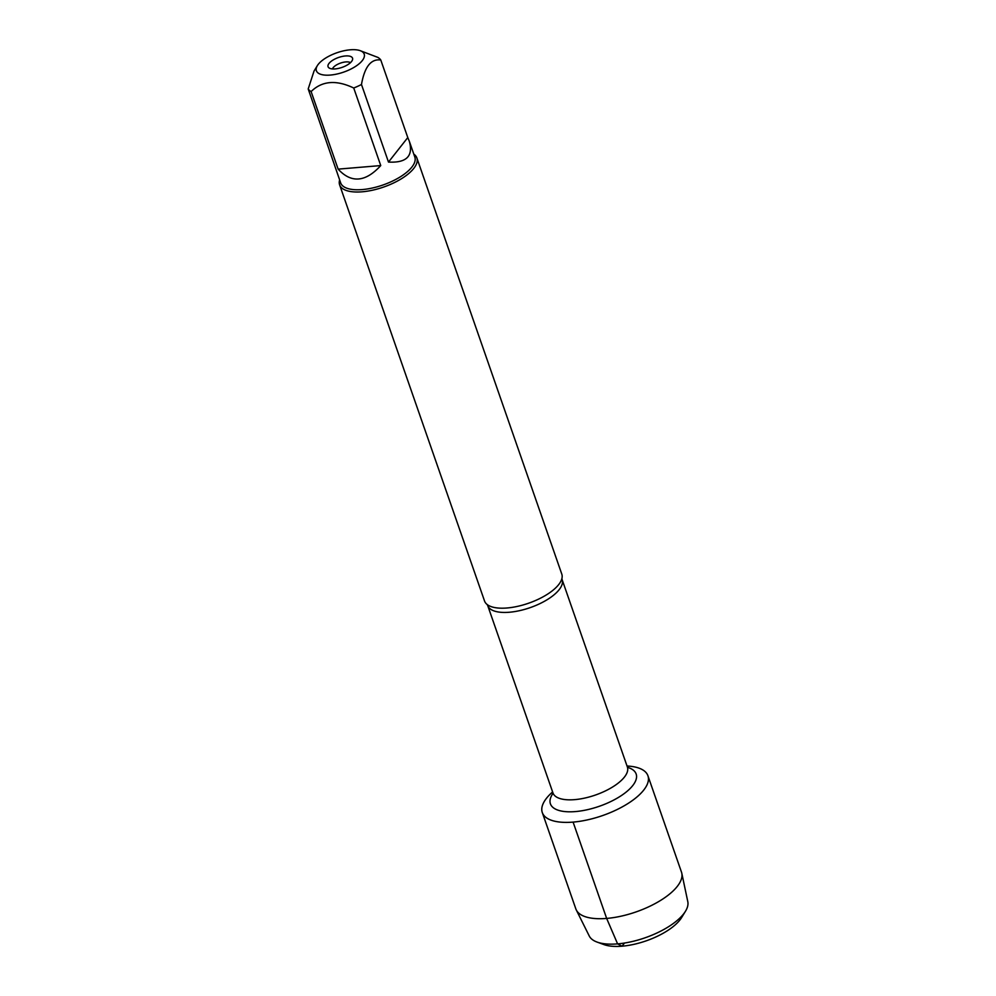 <?xml version="1.0" encoding="UTF-8"?>
<svg xmlns="http://www.w3.org/2000/svg" width="996" height="996" viewBox="0 0 996 996"><rect width="100%" height="100%" fill="white"/><g stroke="black" fill="none" stroke-linecap="round" stroke-linejoin="round"><path stroke-width="1.49" d="M332.465 68.923A9.972 4.034 160.8 0 1 345.774 61.926A9.972 4.034 160.8 0 1 350.468 62.661M339.611 184.833L484.542 601.011A40.898 16.571 -19.2 0 0 487.056 604.435A40.898 16.571 -19.2 0 0 507.064 607.983A40.898 16.571 -19.2 0 0 561.943 578.365A40.898 16.571 -19.2 0 0 561.794 574.107L416.863 157.941A40.898 16.571 160.8 0 1 401.625 178.62A40.898 16.571 160.8 0 1 362.146 191.805A40.898 16.571 160.8 0 1 339.611 184.833A40.898 16.571 160.8 0 1 339.636 179.915M573.098 822.098A55.925 22.659 160.8 0 1 552.606 791.945A55.925 22.659 160.8 0 0 542.297 812.562A55.925 22.659 160.8 0 0 602.568 815.575A55.925 22.659 160.8 0 0 647.935 775.772A55.925 22.659 160.8 0 0 627.032 766.024A55.925 22.659 160.8 0 1 641.051 793.14A55.925 22.659 160.8 0 1 573.098 822.098L606.651 918.424L617.607 943.872L622.027 946.2L624.529 943.025M413.788 154.094A40.898 16.571 160.8 0 1 416.863 157.941M335.191 68.911A12.96 5.254 160.8 0 1 328.904 67.828A12.96 5.254 160.8 0 1 331.668 60.955A12.96 5.254 160.8 0 1 345.4 55.963A12.96 5.254 160.8 0 1 352.572 59.586A12.96 5.254 160.8 0 1 335.191 68.911M350.256 49.8A25.311 10.246 -19.2 0 0 317.375 65.599A25.311 10.246 -19.2 0 0 322.642 74.8A25.311 10.246 -19.2 0 0 346.247 71.152A25.311 10.246 -19.2 0 0 360.228 50.684A25.311 10.246 -19.2 0 0 350.256 49.8M409.331 141.283L407.787 137.573L388.49 162.074C406.505 163.033 413.452 156.111 409.331 141.283L414.822 157.057A39.267 15.911 160.8 0 1 400.193 176.915A39.267 15.911 160.8 0 1 362.295 189.576A39.267 15.911 160.8 0 1 340.669 182.891L308.2 88.955A39.267 15.911 -19.2 0 0 311.113 91.57C321.994 80.838 336.2 79.655 353.729 88.009A39.267 15.911 -19.2 0 0 361.473 84.498C364.586 66.794 371.022 58.627 380.783 60.009A39.267 15.911 -19.2 0 0 377.87 57.395L360.228 50.684M317.375 65.599L314.026 71.077L308.2 88.955M338.13 169.133C351.277 183.426 365.482 182.243 380.746 165.573L338.13 169.133L311.113 91.57M380.746 165.573L353.729 88.009M407.787 137.573L380.783 60.009M361.473 84.498L388.49 162.074M685.472 911.253L681.613 917.553A45.866 18.588 160.8 0 1 646.192 940.847A45.866 18.588 160.8 0 1 603.962 944.594L597.015 942.054A52.24 21.165 -19.2 0 0 645.122 937.784A52.24 21.165 -19.2 0 0 685.472 911.253A52.24 21.165 -19.2 0 0 687.8 901.666L681.799 873.243A55.925 22.659 160.8 0 1 636.108 911.9A55.925 22.659 160.8 0 1 576.298 909.983A55.925 22.659 160.8 0 1 575.837 908.9L542.297 812.562M647.935 775.772L681.476 872.11A55.925 22.659 160.8 0 1 681.799 873.243M576.298 909.983L589.246 935.979A52.24 21.165 -19.2 0 0 597.015 942.054M561.943 578.352L562.118 579.61A39.404 15.961 160.8 0 1 547.439 599.53A39.404 15.961 160.8 0 1 509.404 612.241A39.404 15.961 160.8 0 1 487.691 605.518L487.044 604.435M487.691 605.518L552.954 792.928A39.404 15.961 -19.2 0 0 574.655 799.639A39.404 15.961 -19.2 0 0 612.689 786.94A39.404 15.961 -19.2 0 0 627.38 767.007L627.605 767.829M627.517 767.343A45.393 18.389 160.8 0 1 627.243 791.173A45.393 18.389 160.8 0 1 575.427 811.578A45.393 18.389 160.8 0 1 553.054 793.277M562.118 579.61L627.38 767.007M552.954 792.928L553.29 793.712"/></g></svg>
